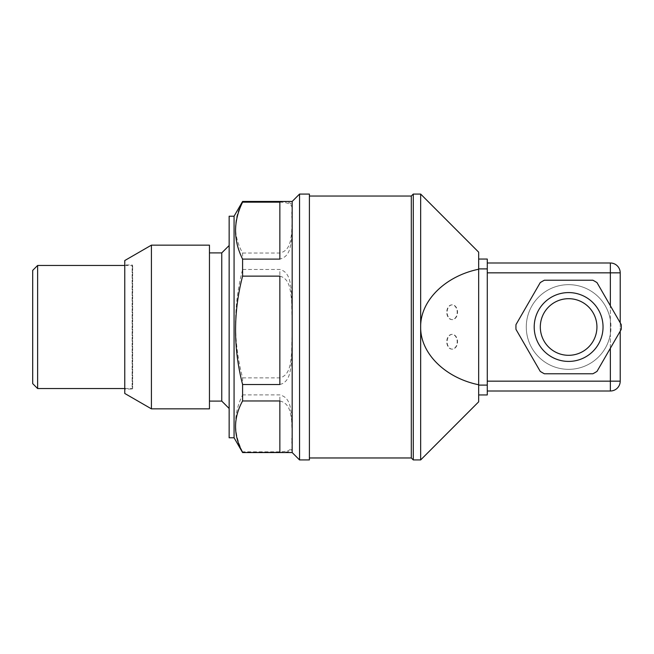 <?xml version="1.0" encoding="UTF-8"?>
<svg xmlns="http://www.w3.org/2000/svg" width="654" height="654" viewBox="0 0 654 654"><rect width="100%" height="100%" fill="white"/><g stroke="black" fill="none" stroke-linecap="round" stroke-linejoin="round"><path stroke-width="0.49" stroke-dasharray="3.27 2.45" d="M279.855 400.967C290.458 403.51 290.409 414.35 291.619 420.121L292.166 437.518C290.139 447.091 297.75 452.38 279.855 452.404M242.593 452.543L242.593 451.84L279.855 451.84C297.774 451.146 290.131 444.311 292.166 433.839L291.619 415.012C290.401 408.815 290.45 397.509 279.855 394.893L242.593 394.893L242.593 377.865C233.225 341.936 233.225 305.81 242.593 269.489L242.593 253.033C233.225 235.98 233.225 218.837 242.593 201.595L242.593 201.457M242.593 377.865L279.855 377.865C290.458 375.134 290.409 362.144 291.619 353.364L292.166 323.313L291.619 293.466C290.401 284.76 290.45 272.121 279.855 269.489L242.593 269.489M242.593 253.033L279.855 253.033C290.458 250.49 290.409 239.65 291.619 233.879L292.166 216.482C290.139 206.909 297.75 201.62 279.855 201.595L242.593 201.595M279.855 202.16C297.774 202.854 290.131 209.689 292.166 220.161L291.619 238.988C290.401 245.185 290.45 256.491 279.855 259.107M279.855 276.135C290.458 278.866 290.409 291.856 291.619 300.636L292.166 330.687L291.619 360.534C290.401 369.24 290.45 381.879 279.855 384.511M309.399 327L309.399 457.964L309.399 327M309.399 194.066L309.399 459.934M299.548 194.066L299.548 459.934M292.166 201.457L292.166 452.543M124.767 388.541L132.648 388.541L132.648 265.459L132.648 388.541L132.149 389.032L132.149 264.968L132.149 389.032L124.767 389.032L124.767 264.968L124.767 389.032M242.593 451.84C233.225 432.956 233.225 413.974 242.593 394.893M234.067 216.221L234.067 437.779M209.452 245.152L209.452 408.848M151.409 245.152L151.409 408.848M209.452 365.913L209.452 252.902L209.452 365.913M221.755 252.902L221.755 401.098M229.145 369.796L229.145 245.52L229.145 369.796M229.145 216.221L229.145 437.779M124.767 260.537L124.767 393.463M478.663 384.756L478.663 401.834L420.661 459.934L420.661 327C420.236 353.152 445.088 377.898 478.663 384.756L478.663 269.244C445.088 276.102 420.236 300.848 420.661 327L420.661 194.066L478.663 252.166L478.663 269.244M487.279 259.058L487.279 394.942L478.663 394.942L478.663 259.058M411.309 196.037L411.309 457.964M413.279 194.066L413.279 459.934M452.331 304.846A7.382 5.216 -90 0 0 447.115 312.228A7.382 5.216 -90 0 0 452.331 319.618A7.382 5.216 -90 0 0 457.547 312.228A7.382 5.216 -90 0 0 452.331 304.846L451.979 304.846A7.382 5.216 -90 0 0 446.764 312.228A7.382 5.216 -90 0 0 451.979 319.618A7.382 5.216 -90 0 0 457.203 312.228A7.382 5.216 -90 0 0 451.979 304.846M452.331 334.382A7.382 5.216 -90 0 0 447.115 341.772A7.382 5.216 -90 0 0 452.331 349.154A7.382 5.216 -90 0 0 457.547 341.772A7.382 5.216 -90 0 0 452.331 334.382L451.979 334.382A7.382 5.216 -90 0 0 446.764 341.772A7.382 5.216 -90 0 0 451.979 349.154A7.382 5.216 -90 0 0 457.203 341.772A7.382 5.216 -90 0 0 451.979 334.382M597.004 282.618A52.68 52.68 0 0 0 592.859 280.231L544.381 280.231A52.68 52.68 0 0 0 540.237 282.618L515.99 324.605A52.68 52.68 0 0 0 515.99 329.395L540.237 371.382A52.68 52.68 0 0 0 544.381 373.769L592.859 373.769A52.68 52.68 0 0 0 597.004 371.382L621.243 329.395A52.68 52.68 0 0 0 621.243 324.605L597.004 282.618M596.93 327A28.31 28.31 0 0 1 554.461 351.517A28.31 28.31 0 0 1 554.461 302.483A28.31 28.31 0 0 1 596.93 327M487.279 262.998L487.279 272.841L487.279 262.998M620.213 331.186L620.213 322.814M610.362 348.239L610.362 334.08A42.338 42.338 0 0 1 563.887 369.077A42.338 42.338 0 0 1 526.347 324.629A42.338 42.338 0 0 1 568.62 284.662A42.338 42.338 0 0 1 610.362 334.08L610.362 319.92A42.338 42.338 0 0 1 545.428 362.422A42.338 42.338 0 0 1 545.428 291.578A42.338 42.338 0 0 1 610.362 319.92L610.362 305.761M620.213 272.841L610.362 272.841L610.362 262.998A9.851 9.851 0 0 1 620.213 272.841L620.213 381.159A9.851 9.851 0 0 1 610.362 391.002L487.279 391.002L487.279 381.159L487.279 391.002M487.279 381.159L487.279 272.841L487.279 381.159L620.213 381.159M37.621 265.459L37.621 388.541M32.7 270.38L32.7 383.62M279.855 451.84L279.855 394.893M279.855 377.865L279.855 269.489M279.855 253.033L279.855 201.595M487.279 268.9L478.663 268.9M487.279 385.1L478.663 385.1M487.279 272.841L610.362 272.841L610.362 391.002M124.767 265.459L132.648 265.459L132.149 264.968L124.767 264.968"/><path stroke-width="0.98" d="M309.399 396.815L309.399 194.066L299.548 194.066L299.548 459.934L309.399 459.934L309.399 396.815M299.548 459.934L292.166 452.543L292.166 201.457L299.548 194.066M242.593 259.107C233.225 240.231 233.225 221.248 242.593 202.16L279.855 202.16L279.855 259.107L242.593 259.107L242.593 276.135L279.855 276.135L279.855 384.511L242.593 384.511L242.593 400.967L279.855 400.967L279.855 452.404L242.593 452.543L292.166 452.543M242.593 400.967C233.225 418.02 233.225 435.163 242.593 452.404M242.593 276.135C233.225 312.064 233.225 348.19 242.593 384.511M292.166 201.457L242.593 201.457L242.593 202.16M234.067 437.779L234.067 216.221L229.145 216.221L229.145 437.779L234.067 437.779L242.593 452.543M209.452 369.984L209.452 245.152L151.409 245.152L151.409 408.848L209.452 408.848L209.452 369.984M209.452 401.098L221.755 401.098L221.755 252.902L209.452 252.902M151.409 408.848L124.767 393.463L124.767 260.537L151.409 245.152M478.663 269.244C445.088 276.102 420.236 300.848 420.661 327L420.661 459.934L478.663 401.834L478.663 252.166L420.661 194.066L413.279 194.066L413.279 459.934L411.309 457.964L411.309 196.037L309.399 196.037M478.663 385.1L478.663 394.942L487.279 394.942L487.279 385.1L478.663 385.1L478.663 259.058L487.279 259.058L487.279 385.1M420.661 194.066L420.661 327C420.236 353.152 445.088 377.898 478.663 384.756M592.859 280.231A52.68 52.68 0 0 1 597.004 282.618L621.243 324.605A52.68 52.68 0 0 1 621.243 329.395L597.004 371.382A52.68 52.68 0 0 1 592.859 373.769L544.381 373.769A52.68 52.68 0 0 1 540.237 371.382L515.99 329.395A52.68 52.68 0 0 1 515.99 324.605L540.237 282.618A52.68 52.68 0 0 1 544.381 280.231L592.859 280.231M603.037 327A34.417 34.417 0 0 1 551.412 356.806A34.417 34.417 0 0 1 551.412 297.194A34.417 34.417 0 0 1 603.037 327M568.62 298.69A28.31 28.31 0 0 1 596.93 327A28.31 28.31 0 0 1 568.62 355.31A28.31 28.31 0 0 1 540.31 327A28.31 28.31 0 0 1 568.62 298.69M487.279 259.058L478.663 259.058M620.213 322.814L620.213 272.841A9.851 9.851 0 0 0 610.362 262.998L487.279 262.998L610.362 262.998L610.362 272.841L487.279 272.841M620.213 381.159L610.362 381.159L610.362 391.002A9.851 9.851 0 0 0 620.213 381.159L620.213 331.186M610.362 391.002L487.279 391.002M124.767 388.541L37.621 388.541L37.621 265.459L124.767 265.459M37.621 388.541L32.7 383.62L32.7 270.38L37.621 265.459M487.279 268.9L478.663 268.9M610.362 305.761L610.362 272.841L620.213 272.841M487.279 381.159L610.362 381.159L610.362 348.239M234.067 216.221L242.593 201.457M221.755 401.098L229.145 408.48M221.755 252.902L229.145 245.52M411.309 457.964L309.399 457.964M411.309 196.037L413.279 194.066M420.661 459.934L413.279 459.934"/></g></svg>
